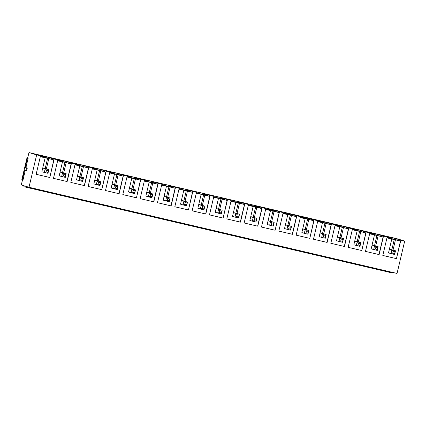 <?xml version="1.0" encoding="UTF-8"?>
<svg xmlns="http://www.w3.org/2000/svg" width="426" height="426" viewBox="0 0 426 426"><rect width="100%" height="100%" fill="white"/><g stroke="black" fill="none" stroke-linecap="round" stroke-linejoin="round"><path stroke-width="0.64" d="M48.34 170.522L46.519 170.096L46.083 171.944L47.904 172.37L48.841 169.623L45.199 168.52L47.605 158.344L40.305 156.715M48.841 169.623L47.968 173.318L44.325 172.466L45.204 168.771L48.841 169.623M46.519 170.096L45.204 168.771L42.733 168.02M46.083 171.944L44.325 172.466L41.86 171.721L45.14 157.844M47.968 173.318L47.904 172.37M65.673 174.58L63.852 174.154L63.415 176.002L65.237 176.428L66.174 173.68L62.531 172.578L64.938 162.402L57.638 160.772M66.174 173.68L65.3 177.381L61.658 176.529L62.537 172.828L66.174 173.68M63.852 174.154L62.537 172.828L60.066 172.077M63.415 176.002L61.658 176.529L59.193 175.778L62.473 161.901M65.3 177.381L65.237 176.428M83.006 178.638L81.185 178.212L80.748 180.065L82.569 180.491L83.507 177.738L79.87 176.636L82.271 166.459L74.971 164.83M83.507 177.738L82.633 181.439L78.991 180.587L79.87 176.886L83.507 177.738M81.185 178.212L79.87 176.886L77.399 176.135M80.748 180.065L78.991 180.587L76.526 179.836L79.806 165.959M82.633 181.439L82.569 180.491M100.339 182.695L98.518 182.269L98.081 184.123L99.902 184.549L100.84 181.795L97.203 180.693L99.604 170.517L92.304 168.888M100.84 181.795L99.966 185.496L96.324 184.644L97.203 180.944L100.84 181.795M98.518 182.269L97.203 180.944L94.732 180.193M98.081 184.123L96.324 184.644L93.858 183.894L97.139 170.017M99.966 185.496L99.902 184.549M117.672 186.753L115.856 186.327L115.414 188.18L117.235 188.606L118.172 185.853L114.535 184.751L116.937 174.575L109.636 172.945M118.172 185.853L117.299 189.554L113.662 188.702L114.535 185.001L118.172 185.853M115.856 186.327L114.535 185.001L112.065 184.25M115.414 188.18L113.662 188.702L111.191 187.951L114.472 174.074M117.299 189.554L117.235 188.606M135.005 190.811L133.189 190.385L132.747 192.238L134.568 192.664L135.505 189.911L131.868 188.809L134.27 178.632L126.969 177.003M135.505 189.911L134.632 193.612L130.995 192.76L131.868 189.059L135.505 189.911M133.189 190.385L131.868 189.059L129.397 188.313M132.747 192.238L130.995 192.76L128.524 192.009L131.804 178.137M134.632 193.612L134.568 192.664M152.338 194.868L150.522 194.442L150.085 196.295L151.901 196.721L152.838 193.968L149.201 192.866L151.608 182.69L144.302 181.061M152.838 193.968L151.965 197.669L148.328 196.817L149.201 193.116L152.838 193.968M150.522 194.442L149.201 193.116L146.73 192.371M150.085 196.295L148.328 196.817L145.857 196.066L149.137 182.195M151.965 197.669L151.901 196.721M169.67 198.926L167.855 198.5L167.418 200.353L169.234 200.779L170.176 198.026L166.534 196.924L168.941 186.748L161.635 185.118M170.176 198.026L169.298 201.727L165.661 200.875L166.534 197.174L170.176 198.026M167.855 198.5L166.534 197.174L164.063 196.429M167.418 200.353L165.661 200.875L163.19 200.129L166.47 186.253M169.298 201.727L169.234 200.779M187.009 202.984L185.188 202.558L184.751 204.411L186.567 204.837L187.509 202.084L183.867 200.981L186.274 190.805L178.968 189.176M187.509 202.084L186.631 205.785L182.994 204.933L183.867 201.232L187.509 202.084M185.188 202.558L183.867 201.232L181.396 200.486M184.751 204.411L182.994 204.933L180.523 204.187L183.803 190.31M186.631 205.785L186.567 204.837M204.342 207.041L202.52 206.615L202.084 208.468L203.9 208.894L204.842 206.141L201.2 205.039L203.607 194.863L196.301 193.234M204.842 206.141L203.963 209.842L200.326 208.99L201.2 205.289L204.842 206.141M202.52 206.615L201.2 205.289L198.734 204.544M202.084 208.468L200.326 208.99L197.856 208.245L201.136 194.368M203.963 209.842L203.9 208.894M221.674 211.104L219.853 210.678L219.417 212.526L221.238 212.952L222.175 210.199L218.533 209.097L220.94 198.921L213.634 197.291M222.175 210.199L221.296 213.9L217.659 213.048L218.533 209.347L222.175 210.199M219.853 210.678L218.533 209.347L216.067 208.602M219.417 212.526L217.659 213.048L215.189 212.302L218.469 198.425M221.296 213.9L221.238 212.952M239.007 215.162L237.186 214.736L236.75 216.584L238.571 217.01L239.508 214.257L235.866 213.154L238.272 202.978L230.972 201.349M239.508 214.257L238.635 217.958L234.992 217.106L235.866 213.405L239.508 214.257M237.186 214.736L235.866 213.405L233.4 212.659M236.75 216.584L234.992 217.106L232.521 216.36L235.802 202.483M238.635 217.958L238.571 217.01M256.34 219.22L254.519 218.794L254.082 220.641L255.904 221.067L256.841 218.314L253.198 217.212L255.605 207.036L248.305 205.407M256.841 218.314L255.967 222.015L252.325 221.163L253.198 217.462L256.841 218.314M254.519 218.794L253.198 217.462L250.733 216.717M254.082 220.641L252.325 221.163L249.854 220.418L253.135 206.541M255.967 222.015L255.904 221.067M273.673 223.277L271.852 222.851L271.415 224.699L273.236 225.125L274.174 222.372L270.531 221.27L272.938 211.094L265.638 209.464M274.174 222.372L273.3 226.073L269.658 225.221L270.531 221.52L274.174 222.372M271.852 222.851L270.531 221.52L268.066 220.774M271.415 224.699L269.658 225.221L267.193 224.475L270.473 210.598M273.3 226.073L273.236 225.125M291.006 227.335L289.185 226.909L288.748 228.757L290.569 229.183L291.506 226.43L287.864 225.327L290.271 215.151L282.97 213.527M291.506 226.43L290.633 230.131L286.991 229.279L287.87 225.578L291.506 226.43M289.185 226.909L287.87 225.578L285.399 224.832M288.748 228.757L286.991 229.279L284.525 228.533L287.806 214.656M290.633 230.131L290.569 229.183M308.339 231.393L306.518 230.967L306.081 232.814L307.902 233.24L308.839 230.487L305.197 229.385L307.604 219.214L300.303 217.585M308.839 230.487L307.966 234.188L304.324 233.336L305.202 229.635L308.839 230.487M306.518 230.967L305.202 229.635L302.732 228.89M306.081 232.814L304.324 233.336L301.858 232.591L305.138 218.714M307.966 234.188L307.902 233.24M325.672 235.45L323.851 235.024L323.414 236.872L325.235 237.298L326.172 234.545L322.53 233.448L324.937 223.272L317.636 221.642M326.172 234.545L325.299 238.246L321.657 237.394L322.535 233.693L326.172 234.545M323.851 235.024L322.535 233.693L320.064 232.947M323.414 236.872L321.657 237.394L319.191 236.648L322.471 222.771M325.299 238.246L325.235 237.298M343.005 239.508L341.183 239.082L340.747 240.93L342.568 241.356L343.505 238.608L339.868 237.506L342.27 227.33L334.969 225.7M343.505 238.608L342.632 242.303L338.99 241.451L339.868 237.751L343.505 238.608M341.183 239.082L339.868 237.751L337.397 237.005M340.747 240.93L338.99 241.451L336.524 240.706L339.804 226.829M342.632 242.303L342.568 241.356M360.337 243.565L358.516 243.139L358.08 244.987L359.901 245.413L360.838 242.666L357.201 241.563L359.603 231.387L352.302 229.758M360.838 242.666L359.965 246.361L356.328 245.509L357.201 241.814L360.838 242.666M358.516 243.139L357.201 241.814L354.73 241.063M358.08 244.987L356.328 245.509L353.857 244.764L357.137 230.887M359.965 246.361L359.901 245.413M377.67 247.623L375.854 247.197L375.412 249.045L377.234 249.471L378.171 246.723L374.534 245.621L376.935 235.445L369.635 233.815M378.171 246.723L377.298 250.424L373.661 249.572L374.534 245.871L378.171 246.723M375.854 247.197L374.534 245.871L372.063 245.12M375.412 249.045L373.661 249.572L371.19 248.821L374.47 234.944M377.298 250.424L377.234 249.471M395.003 251.681L393.187 251.255L392.745 253.108L394.567 253.534L395.504 250.781L389.417 249.103M395.504 250.781L394.63 254.482L390.993 253.63L391.867 249.929L395.504 250.781M393.187 251.255L391.867 249.929L389.396 249.178M392.745 253.108L390.993 253.63L388.523 252.879L391.803 239.002L386.968 237.873M394.63 254.482L394.567 253.534M379.124 254.599L365.481 251.393L379.124 254.599L383.501 236.095L387.186 236.957L382.809 255.462L396.457 258.657L400.834 240.152L404.7 241.057L397.048 273.439L29 187.27L36.652 154.894L40.518 155.799L39.107 155.293A22.248 21.87 106.8 0 0 39.432 155.469M365.476 251.404L369.853 232.9L368.437 232.394A22.248 21.87 106.8 0 0 368.762 232.569M344.458 246.484L330.816 243.273L344.458 246.484L348.835 227.979L352.52 228.842L348.143 247.346L361.791 250.541L366.168 232.037L369.853 232.9M330.81 243.283L335.187 224.784L333.771 224.278A22.248 21.87 106.8 0 0 334.096 224.454M327.125 242.421L313.483 239.215L327.125 242.421L331.503 223.922L335.187 224.784M313.477 239.226L317.849 220.727L316.438 220.221A22.248 21.87 106.8 0 0 316.763 220.396M292.46 234.305L278.812 231.1L292.46 234.305L296.831 215.806L300.516 216.669L296.145 235.168L309.793 238.363L314.164 219.864L317.849 220.727M278.812 231.11L283.183 212.611L281.772 212.105A22.248 21.87 106.8 0 0 282.097 212.281M257.794 226.19L244.146 222.984L257.794 226.19L262.166 207.691L265.851 208.554L261.479 227.053L275.127 230.248L279.499 211.749L283.183 212.611M244.146 222.995L248.518 204.496L247.101 203.99A22.248 21.87 106.8 0 0 247.431 204.166M240.461 222.132L226.813 218.927L240.461 222.132L244.833 203.633L248.518 204.496M226.813 218.937L231.185 200.438L229.768 199.932A22.248 21.87 106.8 0 0 230.099 200.108M205.795 214.017L192.147 210.811L205.795 214.017L210.167 195.518L213.852 196.381L209.48 214.88L223.128 218.075L227.5 199.576L231.185 200.438M192.147 210.822L196.519 192.323L195.103 191.812A22.248 21.87 106.8 0 0 195.433 191.993M171.13 205.902L157.482 202.696L171.13 205.902L175.501 187.397L179.186 188.26L174.814 206.764L188.462 209.959L192.834 191.46L196.519 192.323M157.482 202.707L161.853 184.202L160.437 183.697A22.248 21.87 106.8 0 0 160.762 183.878M153.797 201.844L140.149 198.638L153.797 201.844L158.168 183.34L161.853 184.202M140.143 198.649L144.52 180.145L143.104 179.639A22.248 21.87 106.8 0 0 143.429 179.82M119.126 193.729L105.483 190.523L119.126 193.729L123.503 175.224L127.188 176.087L122.81 194.591L136.458 197.786L140.836 179.282L144.52 180.145M105.478 190.534L109.855 172.029L108.438 171.524A22.248 21.87 106.8 0 0 108.763 171.699M84.46 185.614L70.817 182.408L84.46 185.614L88.837 167.109L92.522 167.972L88.145 186.476L101.793 189.671L106.17 171.167L109.855 172.029M70.812 182.419L75.189 163.914L73.773 163.408A22.248 21.87 106.8 0 0 74.097 163.584M67.127 181.556L53.484 178.35L67.127 181.556L71.504 163.051L75.189 163.914M53.479 178.361L57.851 159.856L56.44 159.351A22.248 21.87 106.8 0 0 56.764 159.526M40.518 155.799L36.146 174.303L49.794 177.498L54.166 158.994L57.851 159.856M36.652 154.894L28.952 152.561L397 238.73L404.7 241.057M29 187.27L24.314 185.853L23.931 186.726L391.973 272.896L392.277 272.32M22.525 179.772L21.3 184.943L23.978 185.752L23.931 186.726M21.848 179.58L27.04 157.609L27.541 157.758L25.246 167.471L26.609 167.887L26.007 170.427L24.644 170.017L22.349 179.729L21.848 179.58M28.952 152.561L27.722 157.769L27.04 157.609M375.705 245.972L378.107 235.796L376.935 235.445M378.959 254.546L383.112 236.968L378.107 235.796M383.112 236.968L369.672 233.661M369.805 233.091A22.248 21.87 106.8 0 0 372.612 234.156A22.248 21.87 106.8 0 0 379.811 235.056L380.945 235.322L380.727 236.249M383.501 236.095L380.945 235.322M40.955 156.204A22.248 21.87 106.8 0 0 45.752 156.523L34.378 153.861L39.107 155.293M45.752 156.523L51.615 158.222L51.397 159.148L40.342 156.56M54.166 158.994L51.615 158.222M58.287 160.261A22.248 21.87 106.8 0 0 63.085 160.581L51.711 157.918L56.44 159.351M63.085 160.581L68.948 162.279L68.73 163.206L57.675 160.618M71.504 163.051L68.948 162.279M75.62 164.319A22.248 21.87 106.8 0 0 80.418 164.638L69.044 161.976L73.773 163.408M80.418 164.638L86.281 166.337L86.063 167.264L75.008 164.676M88.837 167.109L86.281 166.337M92.522 167.972L91.105 167.466A22.248 21.87 106.8 0 0 91.43 167.642M92.953 168.376A22.248 21.87 106.8 0 0 97.751 168.696L86.377 166.034L91.105 167.466M97.751 168.696L103.614 170.395L103.396 171.321L92.341 168.733M106.17 171.167L103.614 170.395M110.291 172.434A22.248 21.87 106.8 0 0 115.084 172.754L103.71 170.091L108.438 171.524M115.084 172.754L120.947 174.452L120.728 175.379L109.674 172.791M123.503 175.224L120.947 174.452M127.188 176.087L125.771 175.581A22.248 21.87 106.8 0 0 126.096 175.757M127.624 176.492A22.248 21.87 106.8 0 0 132.417 176.817L121.043 174.154L125.771 175.581M132.417 176.817L138.28 178.51L138.061 179.437L127.007 176.849M140.836 179.282L138.28 178.51M144.957 180.549A22.248 21.87 106.8 0 0 149.75 180.874L138.375 178.212L143.104 179.639M149.75 180.874L155.618 182.568L155.394 183.494L144.339 180.906M158.168 183.34L155.618 182.568M162.29 184.607A22.248 21.87 106.8 0 0 167.083 184.932L155.708 182.269L160.437 183.697M167.083 184.932L172.951 186.625L172.732 187.552L161.672 184.964M175.501 187.397L172.951 186.625M179.186 188.26L177.77 187.754A22.248 21.87 106.8 0 0 178.095 187.935M179.623 188.665A22.248 21.87 106.8 0 0 184.415 188.99L173.041 186.327L177.77 187.754M184.415 188.99L190.284 190.683L190.065 191.609L179.005 189.022M192.834 191.46L190.284 190.683M196.956 192.722A22.248 21.87 106.8 0 0 201.748 193.047L190.374 190.385L195.103 191.812M201.748 193.047L207.616 194.746L207.398 195.667L196.338 193.079M210.167 195.518L207.616 194.746M213.852 196.381L212.436 195.875A22.248 21.87 106.8 0 0 212.766 196.051M214.289 196.78A22.248 21.87 106.8 0 0 219.081 197.105L207.707 194.442L212.436 195.875M219.081 197.105L224.949 198.804L224.731 199.725L213.671 197.137M227.5 199.576L224.949 198.804M231.622 200.843A22.248 21.87 106.8 0 0 236.414 201.163L225.04 198.5L229.768 199.932M236.414 201.163L242.282 202.861L242.064 203.782L231.004 201.194M244.833 203.633L242.282 202.861M248.954 204.901A22.248 21.87 106.8 0 0 253.747 205.22L242.378 202.558L247.101 203.99M253.747 205.22L259.615 206.919L259.397 207.84L248.342 205.252M262.166 207.691L259.615 206.919M265.851 208.554L264.44 208.048A22.248 21.87 106.8 0 0 264.764 208.223M266.287 208.958A22.248 21.87 106.8 0 0 271.08 209.278L259.711 206.615L264.44 208.048M271.08 209.278L276.948 210.976L276.73 211.898L265.675 209.31M279.499 211.749L276.948 210.976M283.62 213.016A22.248 21.87 106.8 0 0 288.418 213.335L277.044 210.673L281.772 212.105M288.418 213.335L294.281 215.034L294.062 215.961L283.008 213.367M296.831 215.806L294.281 215.034M300.516 216.669L299.105 216.163A22.248 21.87 106.8 0 0 299.43 216.339M300.953 217.074A22.248 21.87 106.8 0 0 305.751 217.393L294.377 214.731L299.105 216.163M305.751 217.393L311.614 219.092L311.395 220.018L300.341 217.425M314.164 219.864L311.614 219.092M318.286 221.131A22.248 21.87 106.8 0 0 323.084 221.451L311.71 218.788L316.438 220.221M323.084 221.451L328.947 223.149L328.728 224.076L317.674 221.488M331.503 223.922L328.947 223.149M335.619 225.189A22.248 21.87 106.8 0 0 340.417 225.508L329.042 222.846L333.771 224.278M340.417 225.508L346.279 227.207L346.061 228.134L335.006 225.546M348.835 227.979L346.279 227.207M352.52 228.842L351.104 228.336A22.248 21.87 106.8 0 0 351.429 228.512M352.952 229.247A22.248 21.87 106.8 0 0 357.749 229.566L346.375 226.904L351.104 228.336M357.749 229.566L363.612 231.265L363.394 232.191L352.339 229.603M366.168 232.037L363.612 231.265M370.29 233.304A22.248 21.87 106.8 0 0 375.082 233.624L363.708 230.961L368.437 232.394M375.082 233.624L379.811 235.056M387.186 236.957L385.77 236.451A22.248 21.87 106.8 0 0 386.094 236.627M387.623 237.362A22.248 21.87 106.8 0 0 392.415 237.681L381.041 235.019L385.77 236.451M392.415 237.681L398.278 239.38L398.06 240.307L387.005 237.719M400.834 240.152L398.278 239.38M396.457 258.657L400.445 241.025L391.803 239.002M40.475 155.985A22.248 21.87 106.8 0 0 43.276 157.056A22.248 21.87 106.8 0 0 50.481 157.955M49.794 177.498L53.782 159.867L51.397 159.148M57.808 160.048A22.248 21.87 106.8 0 0 60.614 161.113A22.248 21.87 106.8 0 0 67.814 162.013M66.962 181.503L71.115 163.925L68.73 163.206M75.141 164.106A22.248 21.87 106.8 0 0 77.947 165.171A22.248 21.87 106.8 0 0 85.147 166.071M84.295 185.56L88.448 167.982L86.063 167.264M92.474 168.163A22.248 21.87 106.8 0 0 95.28 169.228A22.248 21.87 106.8 0 0 102.48 170.128M101.793 189.671L105.781 172.04L103.396 171.321M109.807 172.221A22.248 21.87 106.8 0 0 112.613 173.286A22.248 21.87 106.8 0 0 119.812 174.186M118.96 193.676L123.114 176.103L120.728 175.379M127.14 176.279A22.248 21.87 106.8 0 0 129.946 177.344A22.248 21.87 106.8 0 0 137.145 178.244M136.458 197.786L140.447 180.161L138.061 179.437M144.473 180.336A22.248 21.87 106.8 0 0 147.279 181.401A22.248 21.87 106.8 0 0 154.478 182.301M153.626 201.791L157.78 184.218L155.394 183.494M161.805 184.394A22.248 21.87 106.8 0 0 164.612 185.459A22.248 21.87 106.8 0 0 171.811 186.359M170.959 205.849L175.113 188.276L172.732 187.552M179.144 188.452A22.248 21.87 106.8 0 0 181.945 189.517A22.248 21.87 106.8 0 0 189.144 190.417M188.462 209.959L192.445 192.334L190.065 191.609M196.477 192.509A22.248 21.87 106.8 0 0 199.277 193.574A22.248 21.87 106.8 0 0 206.477 194.48M205.625 213.969L209.784 196.391L207.398 195.667M213.809 196.567A22.248 21.87 106.8 0 0 216.61 197.632A22.248 21.87 106.8 0 0 223.81 198.537M223.128 218.075L227.117 200.449L224.731 199.725M231.142 200.625A22.248 21.87 106.8 0 0 233.943 201.69A22.248 21.87 106.8 0 0 241.143 202.595M240.291 222.084L244.449 204.507L242.064 203.782M248.475 204.682A22.248 21.87 106.8 0 0 251.276 205.753A22.248 21.87 106.8 0 0 258.475 206.653M257.623 226.142L261.782 208.564L259.397 207.84M265.808 208.74A22.248 21.87 106.8 0 0 268.609 209.81A22.248 21.87 106.8 0 0 275.808 210.71M275.127 230.248L279.115 212.622L276.73 211.898M283.141 212.798A22.248 21.87 106.8 0 0 285.942 213.868A22.248 21.87 106.8 0 0 293.141 214.768M292.295 234.257L296.448 216.68L294.062 215.961M300.474 216.855A22.248 21.87 106.8 0 0 303.28 217.926A22.248 21.87 106.8 0 0 310.479 218.826M309.793 238.363L313.781 220.737L311.395 220.018M317.807 220.913A22.248 21.87 106.8 0 0 320.613 221.983A22.248 21.87 106.8 0 0 327.812 222.883M326.96 242.373L331.114 224.795L328.728 224.076M335.14 224.971A22.248 21.87 106.8 0 0 337.946 226.041A22.248 21.87 106.8 0 0 345.145 226.941M344.293 246.43L348.447 228.853L346.061 228.134M352.472 229.028A22.248 21.87 106.8 0 0 355.279 230.099A22.248 21.87 106.8 0 0 362.478 230.999M361.791 250.541L365.78 232.91L363.394 232.191M374.534 245.621L372.084 245.046M361.626 250.488L348.148 247.33M365.78 232.91L359.603 231.387M358.373 241.915L360.774 231.739M357.201 241.563L354.752 240.988M348.447 228.853L342.27 227.33M341.04 237.857L343.441 227.681M339.868 237.506L337.413 236.931M331.114 224.795L324.937 223.272M323.707 233.799L326.108 223.623M322.53 233.448L320.08 232.873M309.627 238.315L296.15 235.157M313.781 220.737L307.604 219.214M306.369 229.742L308.775 219.566M305.197 229.385L302.748 228.815M296.448 216.68L290.271 215.151M289.036 225.684L291.443 215.508M287.864 225.327L285.415 224.758M274.962 230.2L261.479 227.042M279.115 212.622L272.938 211.094M271.703 221.626L274.11 211.45M270.531 221.27L268.082 220.7M261.782 208.564L255.605 207.036M254.37 217.569L256.777 207.393M253.198 217.212L250.749 216.642M244.449 204.507L238.272 202.978M237.037 213.511L239.444 203.335M235.866 213.154L233.416 212.585M222.958 218.027L209.48 214.869M227.117 200.449L220.94 198.921M219.704 209.454L222.111 199.277M218.533 209.097L216.083 208.527M209.784 196.391L203.607 194.863M202.371 205.396L204.778 195.22M201.2 205.039L198.75 204.464M188.292 209.911L174.814 206.754M192.445 192.334L186.274 190.805M185.038 201.338L187.445 191.162M183.867 200.981L181.417 200.406M175.113 188.276L168.941 186.748M167.706 197.281L170.112 187.105M166.534 196.924L164.085 196.349M157.78 184.218L151.608 182.69M150.373 193.223L152.78 183.047M149.201 192.866L146.752 192.291M136.293 197.733L122.816 194.581M140.447 180.161L134.27 178.632M133.04 189.165L135.441 178.989M131.868 188.809L129.419 188.233M123.114 176.103L116.937 174.575M115.707 185.102L118.109 174.932M114.535 184.751L112.086 184.176M101.628 189.618L88.15 186.466M105.781 172.04L99.604 170.517M98.374 181.045L100.776 170.869M97.203 180.693L94.753 180.118M88.448 167.982L82.271 166.459M81.041 176.987L83.443 166.811M79.87 176.636L77.415 176.06M71.115 163.925L64.938 162.402M63.703 172.929L66.11 162.753M62.531 172.578L60.082 172.003M49.629 177.445L36.151 174.293M53.782 159.867L47.605 158.344M46.37 168.872L48.777 158.696M45.199 168.52L42.749 167.945M387.138 237.149A22.248 21.87 106.8 0 0 389.944 238.214A22.248 21.87 106.8 0 0 397.144 239.114M400.445 241.025L398.06 240.307M396.292 258.603L382.814 255.451M393.038 250.03L395.445 239.854M28.228 157.918L25.927 167.631L25.246 167.471M25.927 167.631L27.291 168.046L26.689 170.586L26.013 170.432L26.689 170.586M25.32 170.219L23.031 179.889L22.349 179.729M391.867 249.679L394.268 239.503M27.291 168.046L26.609 167.887"/></g></svg>
